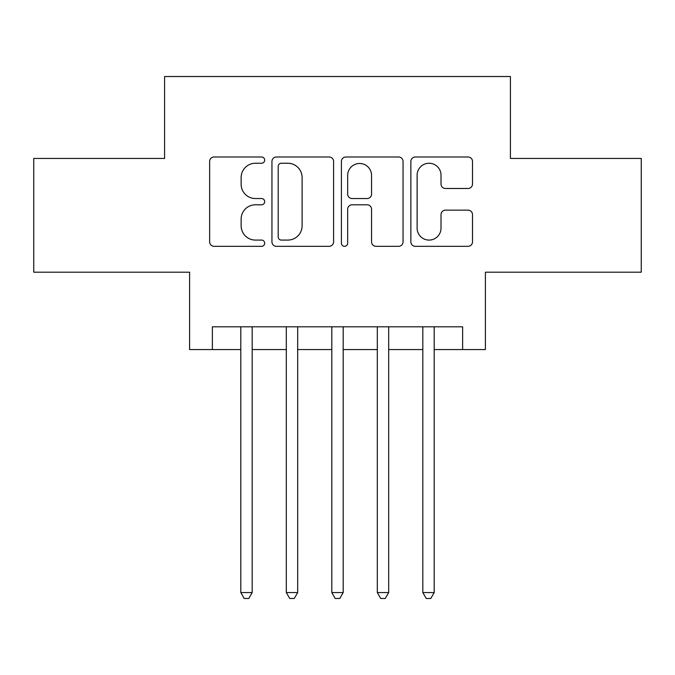 <?xml version="1.0" encoding="UTF-8"?>
<svg xmlns="http://www.w3.org/2000/svg" width="675" height="675" viewBox="0 0 675 675"><rect width="100%" height="100%" fill="white"/><g stroke="black" fill="none" stroke-linecap="round" stroke-linejoin="round"><path stroke-width="1.01" d="M264.693 160.127A3.13 3.13 0 0 0 261.562 156.997L214.11 156.997A4.463 4.463 0 0 0 209.638 161.468L209.638 241.869A4.463 4.463 0 0 0 214.11 246.333L261.562 246.333A3.13 3.13 0 0 0 264.693 243.203A3.13 3.13 0 0 0 261.562 240.081L255.428 240.081A14.293 14.293 0 0 1 241.135 225.788L241.135 219.088A14.293 14.293 0 0 1 255.428 204.795L261.562 204.795A3.13 3.13 0 0 0 264.693 201.665A3.13 3.13 0 0 0 261.562 198.543L255.428 198.543A14.293 14.293 0 0 1 241.135 184.25L241.135 177.542A14.293 14.293 0 0 1 255.428 163.249L261.562 163.249A3.13 3.13 0 0 0 264.693 160.127M468.037 188.485A4.463 4.463 0 0 0 472.508 184.022L472.508 161.468A4.463 4.463 0 0 0 468.037 156.997L415.336 156.997A4.463 4.463 0 0 0 410.864 161.468L410.864 241.869A4.463 4.463 0 0 0 415.336 246.333L468.037 246.333A4.463 4.463 0 0 0 472.508 241.869L472.508 214.616A4.463 4.463 0 0 0 468.037 210.153L445.483 210.153A4.463 4.463 0 0 0 441.011 214.616L441.011 228.133A11.947 11.947 0 0 1 429.064 240.081A11.947 11.947 0 0 1 417.116 228.133L417.116 175.205A11.947 11.947 0 0 1 429.064 163.249A11.947 11.947 0 0 1 441.011 175.205L441.011 184.022A4.463 4.463 0 0 0 445.483 188.485L468.037 188.485M212.363 349.557L212.363 326.81L462.637 326.81L462.637 349.557L485.392 349.557L485.392 272.202L641.25 272.202L641.25 158.439L510.418 158.439L510.418 76.528L164.582 76.528L164.582 158.439L33.75 158.439L33.75 272.202L189.607 272.202L189.607 349.557L240.798 349.557M333.593 161.468A4.463 4.463 0 0 0 329.122 156.997L276.421 156.997A4.463 4.463 0 0 0 271.949 161.468L271.949 241.869A4.463 4.463 0 0 0 276.421 246.333L329.122 246.333A4.463 4.463 0 0 0 333.593 241.869L333.593 161.468M345.878 156.997L398.579 156.997A4.463 4.463 0 0 1 403.051 161.468L403.051 241.869A4.463 4.463 0 0 1 398.579 246.333L376.026 246.333A4.463 4.463 0 0 1 371.562 241.869L371.562 209.258A4.463 4.463 0 0 0 367.09 204.795L352.131 204.795A4.463 4.463 0 0 0 347.659 209.258L347.659 243.203A3.13 3.13 0 0 1 344.537 246.333A3.13 3.13 0 0 1 341.407 243.203L341.407 161.468A4.463 4.463 0 0 1 345.878 156.997M252.18 349.557L286.31 349.557M297.683 349.557L331.813 349.557M343.187 349.557L377.317 349.557M388.69 349.557L422.82 349.557M434.202 349.557L462.637 349.557M281.332 163.249A3.13 3.13 0 0 0 278.201 166.379L278.201 236.95A3.13 3.13 0 0 0 281.332 240.081L287.812 240.081A14.293 14.293 0 0 0 302.105 225.788L302.105 177.542A14.293 14.293 0 0 0 287.812 163.249L281.332 163.249M371.562 175.424A11.947 11.947 0 0 0 359.606 163.477A11.947 11.947 0 0 0 347.659 175.424L347.659 194.071A4.463 4.463 0 0 0 352.131 198.543L367.09 198.543A4.463 4.463 0 0 0 371.562 194.071L371.562 175.424M252.18 326.81L252.18 592.557L240.798 592.557L240.798 326.81M252.18 592.557L248.763 598.472L244.215 598.472L240.798 592.557M297.683 326.81L297.683 592.557L286.31 592.557L286.31 326.81M297.683 592.557L294.266 598.472L289.718 598.472L286.31 592.557M343.187 326.81L343.187 592.557L331.813 592.557L331.813 326.81M343.187 592.557L339.778 598.472L335.222 598.472L331.813 592.557M388.69 326.81L388.69 592.557L377.317 592.557L377.317 326.81M388.69 592.557L385.282 598.472L380.734 598.472L377.317 592.557M434.202 326.81L434.202 592.557L422.82 592.557L422.82 326.81M434.202 592.557L430.785 598.472L426.237 598.472L422.82 592.557"/></g></svg>
